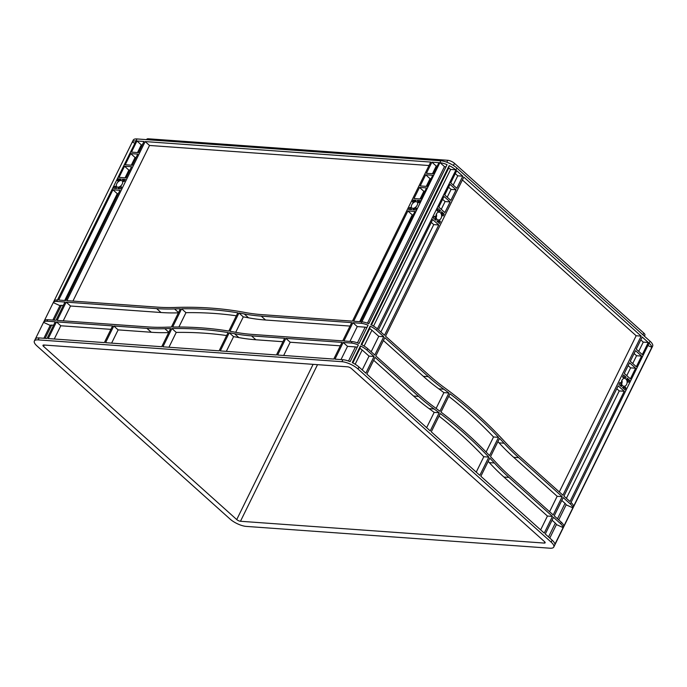 <?xml version="1.0" encoding="UTF-8"?>
<svg xmlns="http://www.w3.org/2000/svg" width="687" height="687" viewBox="0 0 687 687"><rect width="100%" height="100%" fill="white"/><g stroke="black" fill="none" stroke-linecap="round" stroke-linejoin="round"><path stroke-width="1.03" d="M621.641 384.024A3.933 2.851 94.1 0 0 621.907 380.332M626.621 384.454A3.933 2.851 94.1 0 0 624.569 378.434A3.933 2.851 94.1 0 0 621.941 380.255A3.933 2.851 94.1 0 0 624.002 386.283A3.933 2.851 94.1 0 0 626.621 384.454M436.133 217.719A3.933 2.851 94.1 0 0 436.4 214.026M441.114 218.148A3.933 2.851 94.1 0 0 439.053 212.12A3.933 2.851 94.1 0 0 436.434 213.949A3.933 2.851 94.1 0 0 438.495 219.977A3.933 2.851 94.1 0 0 441.114 218.148M122.209 184.03A3.933 2.37 -48.1 0 0 122.131 180.904A3.933 2.37 -48.1 0 0 116.79 183.644A3.933 2.37 -48.1 0 0 116.876 186.77A3.933 2.37 -48.1 0 0 122.209 184.03M417.172 205.207A3.933 2.37 -48.1 0 0 417.086 202.081A3.933 2.37 -48.1 0 0 411.753 204.82A3.933 2.37 -48.1 0 0 411.831 207.938A3.933 2.37 -48.1 0 0 417.172 205.207M246.195 526.397L549.986 548.209A12.538 4.234 -153.8 0 0 553.774 547.058A12.538 4.234 -153.8 0 0 551.154 542.146L358.021 368.996A12.538 4.234 -153.8 0 0 341.937 361.697L38.146 339.885A12.538 4.234 -153.8 0 0 34.35 341.035A12.538 4.234 -153.8 0 0 36.969 345.947L230.111 519.097A12.538 4.234 -153.8 0 0 246.195 526.397M219.101 350.834L162.913 346.806L171.913 328.523A583.1 350.92 131.9 0 1 228.093 332.56L219.101 350.834M161.711 346.72L105.583 342.684L113.793 325.99L146.941 328.377A291.554 175.46 -48.1 0 0 164.828 328.695A583.1 350.92 131.9 0 1 170.651 328.549L161.711 346.72M333.77 359.069L277.642 355.042L285.852 338.348L341.989 342.375L333.77 359.069M276.44 354.956L220.304 350.92L229.243 332.748A583.1 350.92 131.9 0 1 234.533 333.702A291.554 175.46 -48.1 0 0 251.502 335.883L284.65 338.262L276.44 354.956M430.706 162.072L352.44 321.147L261.953 314.646A291.554 175.46 131.9 0 1 244.984 312.465A583.1 350.92 -48.1 0 0 175.271 307.458A291.554 175.46 131.9 0 1 157.392 307.141L66.905 300.648L145.18 141.574L430.706 162.072M351.71 322.624L342.719 340.898L252.232 334.406A291.554 175.46 131.9 0 1 235.263 332.225A583.1 350.92 -48.1 0 0 229.973 331.271L238.964 312.997A583.1 350.92 131.9 0 1 244.254 313.942A291.554 175.46 -48.1 0 0 261.223 316.123L351.71 322.624M48.245 338.571L56.454 321.877L112.591 325.904L104.372 342.598L48.245 338.571M143.969 141.488L138.491 152.634L131.466 152.128L136.953 140.981L143.969 141.488M130.736 153.605L137.761 154.111L132.273 165.258L125.257 164.751L130.736 153.605L135.073 157.495L136.06 157.563M432.724 175.288L427.237 186.435L420.212 185.928L425.7 174.781L432.724 175.288M438.933 162.664L433.454 173.811L426.429 173.304L431.908 162.158L438.933 162.664M121.582 187.001L120.68 188.822L117.778 188.607L118.353 188.066A5.101 3.074 -48.1 0 0 121.006 186.649L121.582 187.001M115.425 186.254A5.101 3.074 -48.1 0 0 116.094 187.637A5.101 3.074 -48.1 0 0 116.55 187.937L116.567 188.521L113.664 188.315L114.557 186.495L115.425 186.254M117.425 180.672L118.319 178.852L121.221 179.067L120.646 179.608A5.101 3.074 -48.1 0 0 117.992 181.025L117.425 180.672L117.898 181.093M123.574 181.42A5.101 3.074 -48.1 0 0 122.904 180.037A5.101 3.074 -48.1 0 0 122.449 179.736L122.432 179.152L125.335 179.359L123.823 181.643M412.38 201.849L413.282 200.029L416.185 200.235L415.609 200.784A5.101 3.074 -48.1 0 0 412.956 202.193L412.38 201.849L412.861 202.27M418.538 202.596A5.101 3.074 -48.1 0 0 417.868 201.214A5.101 3.074 -48.1 0 0 417.413 200.913L417.395 200.321L420.298 200.535L418.778 202.811M416.537 208.178L415.644 209.99L412.732 209.784L413.316 209.243A5.101 3.074 -48.1 0 0 415.97 207.826L416.537 208.178M410.388 207.422A5.101 3.074 -48.1 0 0 411.058 208.814A5.101 3.074 -48.1 0 0 411.513 209.114L411.53 209.698L408.619 209.492L409.521 207.672L410.388 207.422M147.671 326.9L57.184 320.4L66.175 302.125L156.662 308.618A291.554 175.46 -48.1 0 0 174.55 308.944A583.1 350.92 131.9 0 1 180.372 308.789L171.381 327.072A583.1 350.92 -48.1 0 0 165.55 327.218A291.554 175.46 131.9 0 1 147.671 326.9M126.065 177.881L119.04 177.375L124.527 166.228L131.552 166.735L126.065 177.881M407.898 210.969L414.922 211.467L360.666 321.731L353.642 321.233L407.898 210.969L412.234 214.851L413.222 214.919M65.703 300.562L58.678 300.056L112.934 189.792L119.959 190.299L65.703 300.562M421.028 199.058L414.003 198.552L419.491 187.405L426.515 187.912L421.028 199.058M172.635 327.046A583.1 350.92 131.9 0 1 228.823 331.082L237.814 312.808A583.1 350.92 -48.1 0 0 181.634 308.772L172.635 327.046M34.35 341.035L133.226 140.096A12.538 4.234 26.2 0 1 137.014 138.946L56.746 301.447L64.973 302.04L55.982 320.314L47.755 319.721L47.025 321.198L55.252 321.791L47.042 338.485L39.116 337.918A12.538 4.234 -153.8 0 0 35.32 339.06L43.539 322.366A12.538 4.234 26.2 0 1 47.034 321.207L47.034 321.207M351.418 343.053L351.426 343.053A12.538 4.234 -153.8 0 1 358.339 344.968L350.13 361.654A12.538 4.234 -153.8 0 0 342.907 359.722L334.981 359.155L343.191 342.461L351.418 343.053L352.148 341.576L343.921 340.984L352.912 322.71L361.139 323.302L440.805 160.758A12.538 4.234 26.2 0 1 456.889 168.057L650.031 341.207A12.538 4.234 26.2 0 1 652.65 346.119L553.774 547.058M137.014 138.946L440.805 160.758M357.206 347.27A5.247 1.769 26.2 0 0 355.763 346.944L347.528 346.351L341.01 359.584M366.927 327.51A5.247 1.769 26.2 0 0 365.484 327.192L357.249 326.591L349.949 341.413M367.433 323.199L444.472 166.632A5.247 1.769 26.2 0 1 445.932 166.967M444.472 166.632L440.144 162.75A12.538 4.234 26.2 0 1 447.065 164.657L368.79 323.732A12.538 4.234 26.2 0 0 361.869 321.825L361.147 323.302A12.538 4.234 -153.8 0 1 368.06 325.209L359.069 343.483A12.538 4.234 26.2 0 0 352.148 341.576L351.426 343.053M56.746 301.447L56.755 301.447A12.538 4.234 26.2 0 0 53.26 302.615L44.26 320.889A12.538 4.234 -153.8 0 1 47.755 319.73M51.379 325.088L53.552 325.243M52.83 320.09L59.941 305.646A5.247 1.769 -153.8 0 1 61.091 305.346L63.273 305.492M438.753 224.975L384.497 335.239L378.425 329.803L432.681 219.539L438.753 224.975L433.737 224.615L380.89 332.01M479.827 475.361L431.281 431.84L440.281 413.565A583.1 422.058 -85.9 0 1 488.818 457.087L479.827 475.361M544.233 533.103L480.866 476.289L489.814 458.117A583.1 422.058 -85.9 0 1 494.339 462.978A291.554 211.029 94.1 0 0 508.947 477.405L552.451 516.409L544.233 533.103M366.875 374.097L375.093 357.403L418.598 396.408A291.554 211.029 94.1 0 0 434.115 408.98A583.1 422.058 -85.9 0 1 439.182 412.732L430.242 430.904L366.875 374.097M375.815 355.926L384.806 337.652L428.319 376.656A291.554 211.029 94.1 0 0 443.836 389.22A583.1 422.058 -85.9 0 1 448.903 392.981L439.912 411.255A583.1 422.058 94.1 0 0 434.837 407.503A291.554 211.029 -85.9 0 1 419.328 394.931L375.815 355.926M641.169 336.106L562.902 495.172L519.389 456.168A291.554 211.029 -85.9 0 1 504.79 441.741A583.1 422.058 94.1 0 0 444.558 387.743A291.554 211.029 -85.9 0 1 429.049 375.179L385.536 336.175L463.811 177.1L641.169 336.106L636.153 335.745L559.295 491.944M462.772 176.173L456.803 188.298L450.732 182.862L456.7 170.728L462.772 176.173L457.757 175.812L453.197 185.069M450.002 184.339L456.074 189.775L450.835 200.432L444.764 194.988L450.002 184.339M641.581 356.081L636.342 366.738L630.271 361.302L635.518 350.645L641.581 356.081L636.566 355.729L632.736 363.509M648.279 342.478L642.311 354.604L636.239 349.168L642.208 337.034L648.279 342.478L643.264 342.117L638.704 351.375M440.376 221.686L439.482 223.498L436.966 221.248L437.499 220.913A5.101 3.693 94.1 0 0 438.409 221.137A5.101 3.693 94.1 0 0 439.895 220.828L440.376 221.686L437.198 221.454M435.077 216.499A5.101 3.693 94.1 0 0 435.944 219.514L435.927 220.312L433.411 218.062L434.304 216.242L435.077 216.499L434.21 216.439M437.172 210.42L438.066 208.599L440.582 210.857L440.049 211.184A5.101 3.693 94.1 0 0 439.139 210.961A5.101 3.693 94.1 0 0 437.645 211.27L437.172 210.42M442.471 215.598A5.101 3.693 94.1 0 0 441.604 212.584L441.621 211.785L444.137 214.043L443.244 215.855L442.471 215.598M622.68 376.725L623.581 374.904L626.089 377.163L625.556 377.498A5.101 3.693 94.1 0 0 624.646 377.266A5.101 3.693 94.1 0 0 623.161 377.584L622.68 376.725M627.978 381.903A5.101 3.693 94.1 0 0 627.111 378.889L627.128 378.09L629.644 380.349L628.751 382.161L627.978 381.903M625.883 387.992L624.99 389.804L622.474 387.554L623.015 387.219A5.101 3.693 94.1 0 0 623.916 387.442A5.101 3.693 94.1 0 0 625.41 387.133L625.883 387.992L622.714 387.76M620.584 382.814A5.101 3.693 94.1 0 0 621.46 385.828L621.434 386.618L618.918 384.368L619.82 382.547L620.584 382.814L619.717 382.745M518.668 457.645L562.172 496.649L553.181 514.932L509.668 475.928A291.554 211.029 -85.9 0 1 495.069 461.492A583.1 422.058 94.1 0 0 490.535 456.64L499.526 438.366A583.1 422.058 -85.9 0 1 504.06 443.218A291.554 211.029 94.1 0 0 518.668 457.645L513.644 457.293L557.157 496.289L549.574 511.703M629.55 362.779L635.612 368.215L630.374 378.872L624.303 373.427L629.55 362.779M618.197 385.845L624.26 391.281L570.004 501.544L563.941 496.108L618.197 385.845M444.858 212.566L438.795 207.122L444.034 196.465L450.105 201.909L444.858 212.566M441.002 412.088A583.1 422.058 -85.9 0 1 489.548 455.601L498.539 437.327A583.1 422.058 94.1 0 0 449.994 393.806L441.002 412.088M456.889 168.057L376.665 330.344L383.767 336.716L374.776 354.999L367.665 348.627L366.944 350.104L374.046 356.476L365.836 373.17L358.983 367.03A12.538 4.234 -153.8 0 0 352.242 362.616L360.46 345.922L359.971 348.446A5.247 1.769 26.2 0 1 361.912 349.743L369.031 356.115L362.229 369.932M560.601 523.709L560.592 523.709A12.538 4.234 26.2 0 1 563.108 527.599L554.898 544.293A12.538 4.234 -153.8 0 0 552.125 540.171L545.28 534.031L553.49 517.337L560.601 523.709L561.331 522.232L554.22 515.86L563.211 497.586L570.322 503.957L650.031 341.207M371.504 324.994L448.688 168.143L449.178 165.619L370.903 324.693A12.538 4.234 26.2 0 1 377.386 328.867L376.656 330.344A12.538 4.234 -153.8 0 0 370.181 326.17L361.182 344.445A12.538 4.234 26.2 0 1 367.665 348.627L366.935 350.104A12.538 4.234 -153.8 0 0 360.46 345.922M455.661 169.801L450.646 169.44L373.539 326.127M370.181 326.17L369.692 328.687A5.247 1.769 26.2 0 1 371.633 329.983L378.752 336.355L371.169 351.761M563.108 527.599L556.427 524.567A5.247 1.769 -153.8 0 0 555.568 523.348L552.082 520.214M570.322 503.957L570.313 503.957A12.538 4.234 26.2 0 1 572.829 507.848L566.148 504.816A5.247 1.769 -153.8 0 0 565.289 503.597L561.803 500.454M59.941 305.646L53.26 302.615M134.643 143.145L132.256 142.063L53.981 301.138A12.538 4.234 -153.8 0 1 57.468 299.97M572.675 508.646L563.683 526.92M566.148 504.816L558.729 519.904M572.829 507.848L563.838 526.122A12.538 4.234 -153.8 0 0 561.322 522.24M651.68 348.094L573.405 507.169M649.318 343.414A12.538 4.234 26.2 0 1 651.834 347.296L573.559 506.371A12.538 4.234 -153.8 0 0 571.043 502.48M651.834 347.296L648.21 345.655M369.692 328.687L361.783 344.754M64.707 300.485L117.271 193.674L118.258 193.751M112.934 189.792L117.271 193.674M111.612 343.122L118.13 329.88L151.277 332.259A291.554 175.46 -48.1 0 0 168.659 332.594M54.273 339.009L60.791 325.767L110.89 329.356M63.221 320.838L70.512 306.007L160.998 312.508A291.554 175.46 -48.1 0 0 178.38 312.843M72.934 301.078L149.508 145.464L429.006 165.524M235.71 332.302L243.301 316.887A583.1 350.92 131.9 0 1 248.591 317.832A291.554 175.46 -48.1 0 0 265.56 320.013L350.009 326.076M283.671 355.471L290.189 342.229L340.288 345.827M226.341 351.358L233.58 336.639A583.1 350.92 131.9 0 1 238.87 337.583A291.554 175.46 -48.1 0 0 255.839 339.764L282.95 341.714M168.95 347.236L176.241 332.414A583.1 350.92 131.9 0 1 226.624 335.548M56.454 321.877L60.791 325.767M66.175 302.125L70.512 306.007M145.18 141.574L149.508 145.464M359.67 321.662L412.234 214.851M352.912 322.71L357.249 326.591M343.191 342.461L347.528 346.351M431.273 222.408L433.737 224.615M383.767 336.716L378.752 336.355M374.046 356.476L369.031 356.115M373.676 360.28L413.583 396.047A291.554 211.029 94.1 0 0 429.1 408.619A583.1 422.058 -85.9 0 1 434.167 412.38L426.636 427.675M383.398 340.52L423.304 376.296A291.554 211.029 94.1 0 0 438.813 388.859A583.1 422.058 -85.9 0 1 443.888 392.62L436.108 408.43M462.394 179.968L636.153 335.745M497.92 441.638A583.1 422.058 -85.9 0 1 499.045 442.857A291.554 211.029 94.1 0 0 513.644 457.293M488.199 461.389A583.1 422.058 -85.9 0 1 489.324 462.617A291.554 211.029 94.1 0 0 503.923 477.044L547.436 516.049L540.635 529.866M439.027 416.099A583.1 422.058 -85.9 0 1 483.803 456.726L476.228 472.132M562.172 496.649L557.157 496.289M552.451 516.409L547.436 516.049M616.78 388.713L619.245 390.92L566.406 498.315M624.26 391.281L619.245 390.92M448.594 187.208L451.058 189.414L447.228 197.203M455.292 173.596L457.757 175.812M456.074 189.775L451.058 189.414M442.626 199.342L445.09 201.549L441.26 209.329M450.105 201.909L445.09 201.549M634.101 353.513L636.566 355.729M628.133 365.647L630.597 367.854L626.767 375.643M635.612 368.215L630.597 367.854M640.799 339.91L643.264 342.117M131.286 165.189L135.073 157.495M137.503 152.566L141.282 144.871L142.278 144.94M136.953 140.981L141.282 144.871M125.077 177.813L128.864 170.118L129.852 170.187M124.527 166.228L128.864 170.118M426.249 186.357L430.036 178.672L431.024 178.74M420.04 198.981L423.827 191.287L424.815 191.364M425.7 174.781L430.036 178.672M419.491 187.405L423.827 191.287M432.458 173.734L436.245 166.048L437.233 166.117M431.908 162.158L436.245 166.048M118.319 178.852L119.572 179.985M413.282 200.029L414.536 201.154M444.137 214.043L442.196 213.897M629.644 380.349L627.712 380.212M449.178 165.619A12.538 4.234 26.2 0 1 455.653 169.792M448.688 168.143A5.247 1.769 26.2 0 1 450.638 169.44M132.256 142.063A12.538 4.234 26.2 0 1 135.743 140.904M556.427 524.567L549.789 538.076M359.971 348.446L352.843 362.925M51.362 325.088L51.37 325.097A5.247 1.769 -153.8 0 0 50.22 325.398L43.891 338.262M236.732 519.57A2.92 0.988 -153.8 0 0 240.467 521.27L544.259 543.073A2.92 0.988 -153.8 0 0 545.143 542.807A2.92 0.988 -153.8 0 0 544.533 541.665L351.392 368.524A2.92 0.988 -153.8 0 0 347.656 366.824L43.865 345.011A2.92 0.988 -153.8 0 0 42.98 345.286A2.92 0.988 -153.8 0 0 43.59 346.428L236.732 519.57L313.109 364.342M562.954 528.397L554.744 545.092M644.397 336.158L644.904 335.127A5.247 1.769 -153.8 0 0 643.805 333.066L454.485 163.343A5.247 1.769 -153.8 0 0 447.752 160.286L148.375 138.791A5.247 1.769 -153.8 0 0 146.786 139.272L146.606 139.641M50.22 325.398L43.539 322.366M626.089 377.163L622.62 376.914M440.582 210.857L437.112 210.608M417.395 200.321L419.482 202.201M122.432 179.152L124.519 181.025M439.182 412.732L434.167 412.38M448.903 392.981L443.888 392.62M488.818 457.087L483.803 456.726M498.539 437.327L493.524 436.966A583.1 422.058 94.1 0 0 448.748 396.347M486.113 452.046L493.524 436.966M171.913 328.523L176.241 332.414M113.793 325.99L118.13 329.88M238.964 312.997L243.301 316.887M285.852 338.348L290.189 342.229M229.243 332.748L233.58 336.639M181.634 308.772L185.962 312.662L178.895 327.021M236.345 315.797A583.1 350.92 -48.1 0 0 185.962 312.662M39.116 337.918L38.146 339.885M342.907 359.722L341.937 361.697M358.983 367.03L358.021 368.996M552.125 540.171L551.154 542.146M45.144 338.348L51.662 325.106M54.084 320.176L61.383 305.354M357.446 342.865L365.175 327.158M348.507 361.036L355.454 346.918M364.11 346.059L371.907 330.215M355.17 364.23L362.186 349.975M548.518 536.942L555.319 523.116M557.466 518.771L565.04 503.365M114.557 186.495L116.644 188.367M409.521 207.672L411.607 209.544M435.944 219.514L434.957 219.445M443.244 215.855L442.505 215.804M628.751 382.161L628.021 382.109M621.46 385.828L620.473 385.75M240.467 521.27L317.531 364.66M544.259 543.073L544.817 541.949M43.59 346.428L44.269 345.046M147.911 139.727L148.375 138.791M446.808 162.209L447.752 160.286M453.429 165.481L454.485 163.343M642.929 334.844L643.805 333.066M415.97 207.826L416.485 208.29M413.316 209.243L414.021 209.879M121.006 186.649L121.522 187.113M118.353 188.066L119.057 188.702M626.046 377.249L622.611 377M440.539 210.943L437.095 210.694M417.344 200.415L419.439 202.287M122.389 179.238L124.476 181.11M434.115 408.98L429.1 408.619M418.598 396.408L413.583 396.047M443.836 389.22L438.813 388.859M428.319 376.656L423.304 376.296M504.06 443.218L499.045 442.857M508.947 477.405L503.923 477.044M494.339 462.978L489.324 462.617M164.828 328.695L168.822 332.276M146.941 328.377L151.277 332.259M174.55 308.944L178.543 312.516M156.662 308.618L160.998 312.508M261.223 316.123L265.56 320.013M244.254 313.942L248.591 317.832M251.502 335.883L255.839 339.764M234.533 333.702L238.87 337.583M116.094 187.637L116.678 188.161M122.904 180.037L124.347 181.334M417.868 201.214L419.31 202.502M411.058 208.814L411.642 209.337M438.409 221.137L437.078 221.042M439.139 210.961L437.095 210.815M624.646 377.266L622.611 377.12M623.916 387.442L622.594 387.348"/></g></svg>
